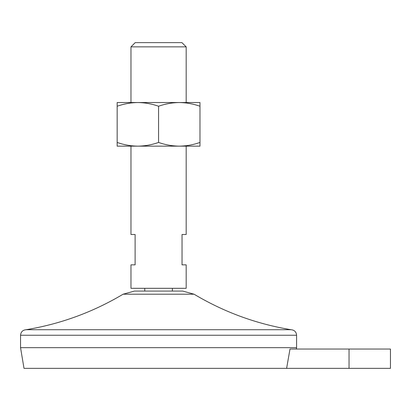 <?xml version="1.0" encoding="UTF-8"?>
<svg xmlns="http://www.w3.org/2000/svg" width="411" height="411" viewBox="0 0 411 411"><rect width="100%" height="100%" fill="white"/><g stroke="black" fill="none" stroke-linecap="round" stroke-linejoin="round"><path stroke-width="0.62" d="M289.996 349.042L286.616 368.364L289.996 349.042L390.45 349.042L390.45 368.364L24.002 368.364L20.55 347.665L20.55 335.242C20.879 331.888 22.718 330.048 26.073 329.72C60.648 323.986 92.989 312.149 123.1 294.204L134.438 291.075L182.71 291.075L194.049 294.204L123.1 294.204M130.97 146.152L130.97 234.486L135.111 234.486L135.111 264.848L130.97 264.848L130.97 288.311L186.178 288.311L186.178 264.848L182.037 264.848L182.037 234.486L186.178 234.486L186.178 146.152M158.574 142.453C165.314 144.816 172.219 146.049 179.278 146.152L199.977 146.152L199.977 142.453C193.221 144.821 186.317 146.054 179.278 146.152L137.865 146.152C130.811 146.049 123.911 144.816 117.166 142.453L117.166 106.233C123.927 103.865 130.826 102.632 137.87 102.534C144.929 102.637 151.829 103.87 158.574 106.233L158.574 142.453C151.813 144.821 144.913 146.054 137.87 146.152L117.166 146.152L117.166 142.453M186.178 46.864L130.97 46.864L135.204 42.636L181.945 42.636L186.178 46.864L186.178 102.534M296.367 349.042L296.593 347.665L20.55 347.665M158.574 106.233C165.33 103.865 172.235 102.632 179.278 102.534L199.977 102.534L199.977 142.453M199.977 106.233C193.237 103.87 186.337 102.637 179.278 102.534L117.166 102.534L117.166 106.233M296.593 347.665L296.593 335.242C296.269 331.888 294.425 330.048 291.075 329.72L26.073 329.72M349.042 349.042L349.042 368.364M296.593 335.242L20.55 335.242M172.373 291.075L172.373 288.311M144.77 291.075L144.77 288.311M130.97 102.534L130.97 46.864M291.075 329.72C256.495 323.986 224.154 312.149 194.049 294.204"/></g></svg>
